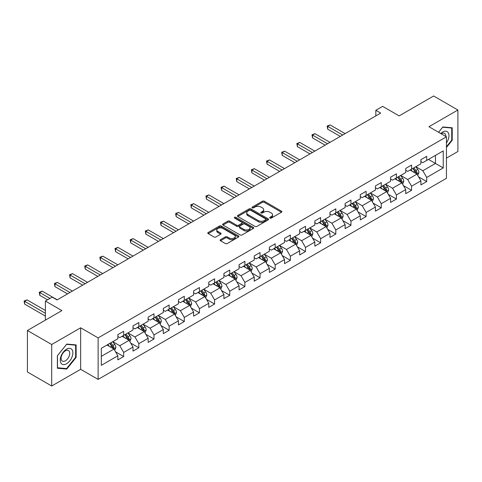 <?xml version="1.0" encoding="UTF-8"?>
<svg xmlns="http://www.w3.org/2000/svg" width="482" height="482" viewBox="0 0 482 482"><rect width="100%" height="100%" fill="white"/><g stroke="black" fill="none" stroke-linecap="round" stroke-linejoin="round"><path stroke-width="0.72" d="M269.98 218.081A0.946 0.542 0 0 0 271.318 218.081L281.446 212.231A1.35 0.777 0 0 0 281.843 211.682A1.35 0.777 0 0 0 281.446 211.134L264.287 201.223A1.35 0.777 0 0 0 262.377 201.223L252.249 207.073A0.946 0.542 0 0 0 251.972 207.459A0.946 0.542 0 0 0 252.249 207.844A0.946 0.542 0 0 0 253.586 207.844L254.894 207.085A4.314 2.488 0 0 1 260.997 207.085L262.425 207.911A4.314 2.488 0 0 1 263.69 209.67A4.314 2.488 0 0 1 262.425 211.435L261.117 212.188A0.946 0.542 0 0 0 260.84 212.574A0.946 0.542 0 0 0 261.117 212.96A0.946 0.542 0 0 0 262.449 212.96L263.762 212.207A4.314 2.488 0 0 1 269.86 212.207L271.294 213.032A4.314 2.488 0 0 1 272.559 214.791A4.314 2.488 0 0 1 271.294 216.551L269.98 217.31A0.946 0.542 0 0 0 269.703 217.695A0.946 0.542 0 0 0 269.98 218.081L269.98 217.31M220.527 239.644A1.35 0.777 0 0 0 220.129 240.193A1.35 0.777 0 0 0 220.527 240.747L225.341 243.524A1.35 0.777 0 0 0 227.245 243.524L238.494 237.03A1.35 0.777 0 0 0 238.891 236.481A1.35 0.777 0 0 0 238.494 235.927L221.334 226.022A1.35 0.777 0 0 0 219.43 226.022L208.176 232.517A1.35 0.777 0 0 0 207.784 233.065A1.35 0.777 0 0 0 208.176 233.619L213.996 236.975A1.35 0.777 0 0 0 215.9 236.975L220.714 234.192A1.35 0.777 0 0 0 221.111 233.643A1.35 0.777 0 0 0 220.714 233.095L217.834 231.426A3.609 2.085 0 0 1 216.773 229.956A3.609 2.085 0 0 1 219.003 228.034A3.609 2.085 0 0 1 222.931 228.486L234.228 235.005A3.609 2.085 0 0 1 235.288 236.481A3.609 2.085 0 0 1 233.059 238.403A3.609 2.085 0 0 1 229.131 237.951L227.245 236.867A1.35 0.777 0 0 0 225.341 236.867L220.527 239.644L220.527 240.747M446.44 158.12L457.9 151.499L457.9 110.004L433.619 95.984L399.138 115.891L382.624 106.359L375.827 110.282L380.684 113.089L57.045 299.937L52.189 297.135L45.392 301.057L45.392 320.126M51.707 344.516L51.707 386.016L80.651 369.302L80.651 327.808L51.707 344.516L27.42 330.501L61.901 310.589L45.392 301.057M80.651 327.808L98.129 337.9L446.44 136.81L446.44 178.304L98.129 379.4L98.129 337.9M457.9 110.004L428.956 126.712L446.44 136.81M254.99 226.407A1.35 0.777 0 0 0 256.894 226.407L268.149 219.913A1.35 0.777 0 0 0 268.54 219.358A1.35 0.777 0 0 0 268.149 218.81L250.983 208.905A1.35 0.777 0 0 0 249.08 208.905L237.831 215.4A1.35 0.777 0 0 0 237.433 215.948A1.35 0.777 0 0 0 237.831 216.496L254.99 226.407M234.915 218.286A0.946 0.542 0 0 1 235.873 218.418L235.873 217.298L253.321 227.371A1.35 0.777 0 0 1 253.719 227.92A1.35 0.777 0 0 1 253.321 228.468L242.072 234.963A1.35 0.777 0 0 1 240.163 234.963L223.003 225.058L227.817 222.298L227.817 221.178L223.003 223.955A1.35 0.777 0 0 0 222.606 224.51A1.35 0.777 0 0 0 223.003 225.058L223.003 223.955M227.817 222.298A1.35 0.777 0 0 1 229.727 222.298L229.727 221.178A1.35 0.777 0 0 0 227.817 221.178M229.727 221.178L236.686 225.196A1.35 0.777 0 0 0 238.59 225.196L241.783 223.353A1.35 0.777 0 0 0 242.181 222.798A1.35 0.777 0 0 0 241.783 222.25L234.541 218.069A0.946 0.542 0 0 1 234.264 217.683A0.946 0.542 0 0 1 234.848 217.177A0.946 0.542 0 0 1 235.873 217.298M51.707 386.016L27.42 371.996L27.42 330.501M115.566 351.836L123.675 356.517L123.675 352.426L133.002 347.04L133.002 351.137L138.828 347.769L138.828 343.678L148.155 338.292L148.155 342.389L153.981 339.021L153.981 334.93L163.308 329.543L163.308 333.64L169.134 330.272L169.134 326.181L178.46 320.795L178.46 324.892L184.287 321.524L184.287 317.433L193.613 312.053L193.613 316.144L199.44 312.782L199.44 308.685L208.76 303.305L208.76 307.396L214.592 304.034L214.592 299.937L223.913 294.556L223.913 298.647L229.745 295.285L229.745 291.188L239.066 285.808L239.066 289.899L244.892 286.537L244.892 282.44L254.219 277.06L254.219 281.151L260.045 277.789L260.045 273.692L269.372 268.311L269.372 272.402L275.198 269.04L275.198 264.943L284.525 259.563L284.525 263.654L290.351 260.292L290.351 256.195L299.677 250.815L299.677 254.906L305.504 251.544L305.504 247.447L314.83 242.066L314.83 246.157L320.657 242.795L320.657 238.698L329.983 233.318L329.983 237.409L335.809 234.047L335.809 229.95L345.13 224.57L345.13 228.661L350.962 225.299L350.962 221.202L360.283 215.822L360.283 219.913L366.115 216.551L366.115 212.46L375.436 207.073L375.436 211.164L381.262 207.802L381.262 203.711L390.589 198.325L390.589 202.422L396.415 199.054L396.415 194.963L405.742 189.577L405.742 193.674L411.568 190.306L411.568 186.215L420.894 180.828L420.894 184.925L426.721 181.557L426.721 177.466L443.235 167.929L443.235 150.884L435.463 155.373L435.463 163.446L443.235 167.929M123.675 356.517L117.849 359.885L117.849 355.788L101.334 365.326L101.334 348.275L117.849 338.744L117.849 334.647L123.675 331.285L123.675 335.376L133.002 329.995L133.002 325.898L138.828 322.536L138.828 326.627L148.155 321.247L148.155 317.15L153.981 313.788L153.981 317.879L163.308 312.499L163.308 308.402L169.134 305.04L169.134 309.137L178.46 303.75L178.46 299.659L184.287 296.291L184.287 300.388L193.613 295.002L193.613 290.911L199.44 287.543L199.44 291.64L208.76 286.254L208.76 282.163L214.592 278.795L214.592 282.892L223.913 277.505L223.913 273.415L229.745 270.047L229.745 274.144L239.066 268.757L239.066 264.666L244.892 261.298L244.892 265.395L254.219 260.009L254.219 255.918L260.045 252.55L260.045 256.647L269.372 251.261L269.372 247.17L275.198 243.802L275.198 247.899L284.525 242.512L284.525 238.421L290.351 235.053L290.351 239.15L299.677 233.764L299.677 229.673L305.504 226.305L305.504 230.402L314.83 225.016L314.83 220.925L320.657 217.557L320.657 221.654L329.983 216.267L329.983 212.176L335.809 208.814L335.809 212.905L345.13 207.519L345.13 203.428L350.962 200.066L350.962 204.157L360.283 198.771L360.283 194.68L366.115 191.318L366.115 195.409L375.436 190.029L375.436 185.932L381.262 182.57L381.262 186.661L390.589 181.28L390.589 177.183L396.415 173.821L396.415 177.912L405.742 172.532L405.742 168.435L411.568 165.073L411.568 169.164L420.894 163.784L420.894 159.687L426.721 156.325L426.721 160.416L443.235 150.884M122.121 336.273L129.116 340.31L119.789 345.696L112.8 341.66M117.849 336.502L119.789 337.623L123.675 335.376M119.789 345.696L123.675 352.426M129.116 340.31L133.002 347.04M137.274 327.525L144.269 331.568L134.942 336.948L127.953 332.911M133.002 327.754L134.942 328.875L138.828 326.627M134.942 336.948L138.828 343.678M144.269 331.568L148.155 338.292M152.426 318.777L159.422 322.82L150.095 328.2L143.106 324.163M148.155 319.006L150.095 320.126L153.981 317.879M150.095 328.2L153.981 334.93M159.422 322.82L163.308 329.543M167.579 310.028L174.574 314.071L165.248 319.452L158.253 315.415M163.308 310.257L165.248 311.378L169.134 309.137M165.248 319.452L169.134 326.181M174.574 314.071L178.46 320.795M182.732 301.28L189.727 305.323L180.401 310.703L173.406 306.666M178.46 301.509L180.401 302.63L184.287 300.388M180.401 310.703L184.287 317.433M189.727 305.323L193.613 312.053M197.885 292.538L204.88 296.575L195.553 301.955L188.558 297.918M193.613 292.761L195.553 293.881L199.44 291.64M195.553 301.955L199.44 308.685M204.88 296.575L208.76 303.305M213.038 283.79L220.027 287.826L210.706 293.207L203.711 289.17M208.76 284.012L210.706 285.133L214.592 282.892M210.706 293.207L214.592 299.937M220.027 287.826L223.913 294.556M228.191 275.041L235.18 279.078L225.859 284.458L218.864 280.422M223.913 275.264L225.859 276.385L229.745 274.144M225.859 284.458L229.745 291.188M235.18 279.078L239.066 285.808M243.338 266.293L250.333 270.33L241.012 275.71L234.017 271.673M239.066 266.516L241.012 267.637L244.892 265.395M241.012 275.71L244.892 282.44M250.333 270.33L254.219 277.06M258.491 257.545L265.486 261.581L256.165 266.962L249.17 262.925M254.219 257.768L256.165 258.888L260.045 256.647M256.165 266.962L260.045 273.692M265.486 261.581L269.372 268.311M273.643 248.796L280.638 252.833L271.312 258.213L264.323 254.177M269.372 249.019L271.312 250.14L275.198 247.899M271.312 258.213L275.198 264.943M280.638 252.833L284.525 259.563M288.796 240.048L295.791 244.085L286.465 249.465L279.476 245.428M284.525 240.271L286.465 241.392L290.351 239.15M286.465 249.465L290.351 256.195M295.791 244.085L299.677 250.815M303.949 231.3L310.944 235.337L301.618 240.717L294.623 236.68M299.677 231.523L301.618 232.643L305.504 230.402M301.618 240.717L305.504 247.447M310.944 235.337L314.83 242.066M319.102 222.551L326.097 226.588L316.77 231.975L309.775 227.932M314.83 222.774L316.77 223.895L320.657 221.654M316.77 231.975L320.657 238.698M326.097 226.588L329.983 233.318M334.255 213.803L341.25 217.84L331.923 223.226L324.928 219.183M329.983 214.026L331.923 215.147L335.809 212.905M331.923 223.226L335.809 229.95M341.25 217.84L345.13 224.57M349.408 205.055L356.397 209.092L347.076 214.478L340.081 210.435M345.13 205.278L347.076 206.398L350.962 204.157M347.076 214.478L350.962 221.202M356.397 209.092L360.283 215.822M364.561 196.307L371.55 200.343L362.229 205.73L355.234 201.687M360.283 196.529L362.229 197.65L366.115 195.409M362.229 205.73L366.115 212.46M371.55 200.343L375.436 207.073M379.714 187.558L386.703 191.595L377.382 196.981L370.387 192.945M375.436 187.781L377.382 188.902L381.262 186.661M377.382 196.981L381.262 203.711M386.703 191.595L390.589 198.325M394.86 178.81L401.855 182.847L392.535 188.233L385.54 184.196M390.589 179.033L392.535 180.154L396.415 177.912M392.535 188.233L396.415 194.963M401.855 182.847L405.742 189.577M410.013 170.062L417.008 174.098L407.682 179.485L400.693 175.448M405.742 170.285L407.682 171.405L411.568 169.164M407.682 179.485L411.568 186.215M417.008 174.098L420.894 180.828M428.468 159.409L435.463 163.446L422.834 170.736L415.846 166.7M420.894 161.536L422.834 162.663L426.721 160.416M422.834 170.736L426.721 177.466M80.651 369.302L98.129 379.4M375.827 110.282L375.827 115.891M101.334 356.349L113.963 349.058L106.968 345.022M113.963 349.058L117.849 355.788M418.611 176.876L426.721 181.557M403.458 185.624L411.568 190.306M388.305 194.373L396.415 199.054M373.152 203.121L381.262 207.802M357.999 211.869L366.115 216.551M342.853 220.617L350.962 225.299M327.7 229.366L335.809 234.047M312.547 238.114L320.657 242.795M297.394 246.862L305.504 251.544M282.241 255.611L290.351 260.292M267.088 264.359L275.198 269.04M251.935 273.107L260.045 277.789M236.783 281.85L244.892 286.537M221.63 290.598L229.745 295.285M206.483 299.346L214.592 304.034M191.33 308.094L199.44 312.782M176.177 316.843L184.287 321.524M161.024 325.591L169.134 330.272M145.871 334.339L153.981 339.021M130.718 343.088L138.828 347.769M446.44 147.468L452.218 140.28L452.218 127.784L442.844 126.947L438.572 132.267M57.388 368.236L66.757 369.073L76.132 357.415L76.132 344.913L66.757 344.076L57.388 355.74L57.388 368.236M451.73 140.003L452.218 140.28M75.644 357.132L76.132 357.415M65.769 368.501L66.757 369.073M270.36 218.213L271.294 217.677A4.314 2.488 0 0 0 272.559 215.912L272.559 214.791M263.69 209.67L263.69 210.797A4.314 2.488 0 0 1 262.425 212.556L261.491 213.092M281.428 212.243L264.287 202.344A1.35 0.777 0 0 0 262.377 202.344L252.628 207.977M268.149 218.81L268.149 219.913L250.983 210.025A1.35 0.777 0 0 0 249.08 210.025L237.849 216.508L237.831 215.4M265.763 219.744A0.946 0.542 0 0 0 266.04 219.358A0.946 0.542 0 0 0 265.763 218.973L250.7 210.279A0.946 0.542 0 0 0 249.363 210.279L247.983 211.074A4.314 2.488 0 0 0 246.718 212.839A4.314 2.488 0 0 0 247.983 214.598L258.28 220.545A4.314 2.488 0 0 0 264.383 220.545L265.763 219.744L265.763 220.864A0.946 0.542 0 0 0 266.04 220.479L266.04 219.358M246.718 212.839L246.718 213.96A4.314 2.488 0 0 0 247.983 215.719L247.983 214.598M265.763 220.864L264.383 221.666A4.314 2.488 0 0 1 258.28 221.666L247.983 215.719M229.727 222.298L236.686 226.317A1.35 0.777 0 0 0 238.59 226.317L241.783 224.473A1.35 0.777 0 0 0 242.181 223.919L242.181 222.798M235.873 218.418L253.303 228.48M243.904 229.366A3.609 2.085 0 0 0 247.838 229.818A3.609 2.085 0 0 0 250.062 227.89A3.609 2.085 0 0 0 249.007 226.42L245.025 224.124A1.35 0.777 0 0 0 243.121 224.124L239.928 225.968A1.35 0.777 0 0 0 239.53 226.516A1.35 0.777 0 0 0 239.928 227.064L243.904 229.366L243.904 230.486A3.609 2.085 0 0 0 247.838 230.938A3.609 2.085 0 0 0 250.062 229.016L250.062 227.89M239.53 226.516L239.53 227.637A1.35 0.777 0 0 0 239.928 228.185L239.928 227.064M243.904 230.486L239.928 228.185M235.288 236.481L235.288 237.602A3.609 2.085 0 0 1 233.059 239.524A3.609 2.085 0 0 1 229.131 239.072L227.245 237.988A1.35 0.777 0 0 0 225.341 237.988L220.545 240.753M216.773 229.956L216.773 231.077A3.609 2.085 0 0 0 217.834 232.553L217.834 231.426M220.696 234.204L217.834 232.553M238.476 237.042L221.334 227.143A1.35 0.777 0 0 0 219.43 227.143L208.194 233.625M417.774 175.43L418.93 172.52A3.639 2.103 -120 0 0 417.767 169.417L415.767 166.742M412.273 171.363L410.911 169.543M345.13 133.61L330.104 124.934L327.676 126.338L327.676 129.146L340.274 136.418M416.448 173.773L416.966 172.677A3.639 2.103 -120 0 0 415.924 170.483L413.918 167.808M413.008 168.332L415.231 171.303A1.856 1.072 60 0 1 415.568 171.869L416.966 172.677M412.755 168.483L414.761 171.158A3.639 2.103 60 0 1 415.803 173.345M327.676 129.146L327.145 126.031L342.702 135.014M327.145 126.031L330.104 124.934M446.44 142.979A8.929 5.157 120 0 0 448.115 139.822A8.929 5.157 120 0 0 447.561 131.917A8.929 5.157 120 0 0 440.717 133.508M438.59 132.279L442.651 127.224L451.73 128.037L451.73 140.142L446.44 146.727M451.128 127.688L451.73 128.037M445.82 136.448A6.115 3.531 120 0 0 444.555 133.375A6.115 3.531 120 0 0 441.265 133.821M66.564 363.753A8.929 5.157 120 0 0 72.878 352.818A8.929 5.157 120 0 0 66.564 349.173A8.929 5.157 120 0 0 60.25 360.108A8.929 5.157 120 0 0 66.564 363.753M65.413 360.789A6.115 3.531 120 0 0 69.408 355.403A6.115 3.531 120 0 0 68.474 350.504A6.115 3.531 120 0 0 65.413 350.806A6.115 3.531 120 0 0 61.425 356.192A6.115 3.531 120 0 0 62.359 361.09A6.115 3.531 120 0 0 65.413 360.789M57.485 355.65L66.564 344.353L75.644 345.166L75.644 357.276L66.564 368.573L57.485 367.76L57.485 355.65M75.047 344.817L75.644 345.166M402.621 184.178L403.777 181.268A3.639 2.103 -120 0 0 402.615 178.165L400.614 175.49M397.12 180.111L395.758 178.292M329.977 142.359L314.957 133.683L312.529 135.087L312.529 137.888L325.121 145.166M401.295 182.521L401.813 181.419A3.639 2.103 -120 0 0 400.771 179.232L398.765 176.557M397.855 177.081L400.078 180.051A1.856 1.072 60 0 1 400.415 180.617L401.813 181.419M397.602 177.231L399.608 179.907A3.639 2.103 60 0 1 400.65 182.094M312.529 137.888L311.993 134.779L327.549 143.763M311.993 134.779L314.957 133.683M387.474 192.927L388.625 190.016A3.639 2.103 -120 0 0 387.468 186.914L385.461 184.238M381.967 188.86L380.605 187.04M314.83 151.107L299.804 142.431L297.376 143.835L297.376 146.636L309.974 153.915M386.142 191.27L386.66 190.167A3.639 2.103 -120 0 0 385.618 187.98L383.618 185.305M382.702 185.829L384.925 188.799A1.856 1.072 60 0 1 385.263 189.366L386.66 190.167M382.449 185.98L384.455 188.655A3.639 2.103 60 0 1 385.498 190.842M297.376 146.636L296.84 143.528L312.402 152.511M296.84 143.528L299.804 142.431M372.321 201.675L373.472 198.765A3.639 2.103 -120 0 0 372.315 195.662L370.309 192.987M366.814 197.608L365.452 195.788M299.677 159.855L284.651 151.179L282.223 152.583L282.223 155.385L294.821 162.663M370.989 200.018L371.508 198.915A3.639 2.103 -120 0 0 370.465 196.728L368.465 194.053M367.549 194.577L369.772 197.548A1.856 1.072 60 0 1 370.11 198.108L371.508 198.915M367.296 194.728L369.302 197.403A3.639 2.103 60 0 1 370.345 199.59M282.223 155.385L281.687 152.276L297.249 161.259M281.687 152.276L284.651 151.179M357.168 210.423L358.325 207.513A3.639 2.103 -120 0 0 357.162 204.41L355.156 201.735M351.661 206.356L350.3 204.537M284.525 168.604L269.498 159.928L267.07 161.331L267.07 164.133L279.668 171.405M355.837 208.766L356.355 207.664A3.639 2.103 -120 0 0 355.312 205.477L353.312 202.802M352.396 203.326L354.625 206.296A1.856 1.072 60 0 1 354.957 206.856L356.355 207.664M352.143 203.47L354.149 206.151A3.639 2.103 60 0 1 355.192 208.338M267.07 164.133L266.534 161.024L282.097 170.007M266.534 161.024L269.498 159.928M342.015 219.171L343.172 216.261A3.639 2.103 -120 0 0 342.009 213.158L340.003 210.483M336.508 215.105L335.147 213.285M269.372 177.352L254.345 168.676L251.917 170.08L251.917 172.881L264.516 180.154M340.684 217.515L341.208 216.412A3.639 2.103 -120 0 0 340.165 214.225L338.159 211.55M337.249 212.074L339.473 215.044A1.856 1.072 60 0 1 339.81 215.605L341.208 216.412M336.99 212.219L338.997 214.9A3.639 2.103 60 0 1 340.039 217.087M251.917 172.881L251.381 169.772L266.944 178.756M251.381 169.772L254.345 168.676M326.862 227.92L328.019 225.004A3.639 2.103 -120 0 0 326.856 221.907L324.85 219.232M321.355 223.853L319.994 222.033M254.219 186.1L239.193 177.424L236.764 178.828L236.764 181.63L249.363 188.902M325.531 226.263L326.055 225.16A3.639 2.103 -120 0 0 325.013 222.973L323.006 220.298M322.097 220.822L324.32 223.793A1.856 1.072 60 0 1 324.657 224.353L326.055 225.16M321.843 220.967L323.844 223.648A3.639 2.103 60 0 1 324.886 225.835M236.764 181.63L236.228 178.521L251.791 187.504M236.228 178.521L239.193 177.424M311.709 236.668L312.866 233.752A3.639 2.103 -120 0 0 311.703 230.655L309.697 227.98M306.203 232.601L304.841 230.782M239.066 194.849L224.04 186.173L221.612 187.576L221.612 190.378L234.21 197.65M310.378 235.011L310.902 233.909A3.639 2.103 -120 0 0 309.86 231.722L307.853 229.046M306.944 229.571L309.167 232.541A1.856 1.072 60 0 1 309.504 233.101L310.902 233.909M306.691 229.715L308.691 232.396A3.639 2.103 60 0 1 309.733 234.583M221.612 190.378L221.081 187.269L236.638 196.252M221.081 187.269L224.04 186.173M296.557 245.416L297.713 242.5A3.639 2.103 -120 0 0 296.55 239.403L294.544 236.728M291.05 241.349L289.688 239.53M223.913 203.597L208.887 194.921L206.459 196.325L206.459 199.126L219.057 206.398M295.225 243.759L295.749 242.657A3.639 2.103 -120 0 0 294.707 240.47L292.701 237.795M291.791 238.319L294.014 241.289A1.856 1.072 60 0 1 294.351 241.85L295.749 242.657M291.538 238.463L293.538 241.139A3.639 2.103 60 0 1 294.58 243.332M206.459 199.126L205.928 196.017L221.485 205.001M205.928 196.017L208.887 194.921M281.404 254.159L282.56 251.249A3.639 2.103 -120 0 0 281.398 248.152L279.397 245.477M275.903 250.098L274.541 248.278M208.76 212.345L193.734 203.669L191.306 205.073L191.306 207.875L203.904 215.147M280.078 252.508L280.596 251.405A3.639 2.103 -120 0 0 279.554 249.218L277.548 246.543M276.638 247.067L278.861 250.038A1.856 1.072 60 0 1 279.199 250.598L280.596 251.405M276.385 247.212L278.391 249.887A3.639 2.103 60 0 1 279.433 252.08M191.306 207.875L190.776 204.766L206.332 213.749M190.776 204.766L193.734 203.669M266.251 262.907L267.408 259.997A3.639 2.103 -120 0 0 266.245 256.9L264.244 254.225M260.75 258.846L259.388 257.027M193.607 221.093L178.587 212.417L176.159 213.821L176.159 216.623L188.751 223.895M264.925 261.256L265.443 260.153A3.639 2.103 -120 0 0 264.401 257.966L262.395 255.291M261.485 255.815L263.708 258.786A1.856 1.072 60 0 1 264.046 259.346L265.443 260.153M261.232 255.96L263.238 258.635A3.639 2.103 60 0 1 264.281 260.828M176.159 216.623L175.623 213.514L191.179 222.497M175.623 213.514L178.587 212.417M251.104 271.655L252.255 268.745A3.639 2.103 -120 0 0 251.098 265.648L249.092 262.973M245.597 267.594L244.235 265.775M178.46 229.842L163.434 221.166L161.006 222.57L161.006 225.371L173.604 232.643M249.772 270.004L250.291 268.902A3.639 2.103 -120 0 0 249.248 266.715L247.248 264.04M246.332 264.564L248.555 267.534A1.856 1.072 60 0 1 248.893 268.094L250.291 268.902M246.079 264.708L248.085 267.383A3.639 2.103 60 0 1 249.128 269.577M161.006 225.371L160.47 222.256L176.032 231.24M160.47 222.256L163.434 221.166M235.951 280.404L237.102 277.493A3.639 2.103 -120 0 0 235.945 274.397L233.939 271.721M230.444 276.343L229.083 274.523M163.308 238.59L148.281 229.914L145.853 231.318L145.853 234.119L158.451 241.392M234.62 278.753L235.138 277.65A3.639 2.103 -120 0 0 234.095 275.463L232.095 272.782M231.179 273.312L233.402 276.282A1.856 1.072 60 0 1 233.74 276.843L235.138 277.65M230.926 273.457L232.933 276.132A3.639 2.103 60 0 1 233.975 278.325M145.853 234.119L145.317 231.005L160.88 239.988M145.317 231.005L148.281 229.914M220.798 289.152L221.955 286.242A3.639 2.103 -120 0 0 220.792 283.145L218.786 280.47M215.291 285.091L213.93 283.271M148.155 247.338L133.128 238.662L130.7 240.066L130.7 242.868L143.299 250.14M219.467 287.501L219.985 286.398A3.639 2.103 -120 0 0 218.942 284.211L216.942 281.53M216.026 282.06L218.256 285.031A1.856 1.072 60 0 1 218.587 285.591L219.985 286.398M215.773 282.205L217.78 284.88A3.639 2.103 60 0 1 218.822 287.073M130.7 242.868L130.164 239.753L145.727 248.736M130.164 239.753L133.128 238.662M205.645 297.9L206.802 294.99A3.639 2.103 -120 0 0 205.639 291.893L203.633 289.218M200.138 293.839L198.777 292.02M133.002 256.087L117.976 247.411L115.547 248.814L115.547 251.616L128.146 258.888M204.314 296.249L204.838 295.147A3.639 2.103 -120 0 0 203.796 292.96L201.789 290.278M200.88 290.809L203.103 293.779A1.856 1.072 60 0 1 203.44 294.339L204.838 295.147M200.62 290.953L202.627 293.628A3.639 2.103 60 0 1 203.669 295.821M115.547 251.616L115.011 248.501L130.574 257.484M115.011 248.501L117.976 247.411M190.492 306.648L191.649 303.738A3.639 2.103 -120 0 0 190.486 300.641L188.48 297.96M184.986 302.588L183.624 300.768M117.849 264.835L102.823 256.159L100.395 257.563L100.395 260.364L112.993 267.637M189.161 304.998L189.685 303.895A3.639 2.103 -120 0 0 188.643 301.708L186.636 299.027M185.727 299.557L187.95 302.521A1.856 1.072 60 0 1 188.287 303.088L189.685 303.895M185.474 299.702L187.474 302.377A3.639 2.103 60 0 1 188.516 304.57M100.395 260.364L99.858 257.249L115.421 266.233M99.858 257.249L102.823 256.159M175.34 315.397L176.496 312.487A3.639 2.103 -120 0 0 175.334 309.39L173.327 306.709M169.833 311.336L168.471 309.516M102.696 273.583L87.67 264.907L85.242 266.305L85.242 269.113L97.84 276.385M174.008 313.746L174.532 312.643A3.639 2.103 -120 0 0 173.49 310.45L171.484 307.775M170.574 308.305L172.797 311.27A1.856 1.072 60 0 1 173.134 311.836L174.532 312.643M170.321 308.45L172.321 311.125A3.639 2.103 60 0 1 173.363 313.318M85.242 269.113L84.712 265.998L100.268 274.981M84.712 265.998L87.67 264.907M160.187 324.145L161.343 321.235A3.639 2.103 -120 0 0 160.181 318.138L158.174 315.457M154.68 320.078L153.318 318.265M87.543 282.332L72.517 273.656L70.089 275.053L70.089 277.861L82.687 285.133M158.855 322.494L159.379 321.392A3.639 2.103 -120 0 0 158.337 319.198L156.331 316.523M155.421 317.054L157.644 320.018A1.856 1.072 60 0 1 157.982 320.584L159.379 321.392M155.168 317.198L157.168 319.873A3.639 2.103 60 0 1 158.21 322.06M70.089 277.861L69.559 274.746L85.115 283.729M69.559 274.746L72.517 273.656M145.034 332.893L146.191 329.983A3.639 2.103 -120 0 0 145.028 326.886L143.027 324.205M139.533 328.826L138.171 327.013M72.39 291.08L57.364 282.404L54.936 283.802L54.936 286.609L67.534 293.881M143.708 331.242L144.226 330.14A3.639 2.103 -120 0 0 143.184 327.947L141.178 325.272M140.268 325.802L142.491 328.766A1.856 1.072 60 0 1 142.829 329.333L144.226 330.14M140.015 325.946L142.021 328.622A3.639 2.103 60 0 1 143.064 330.809M54.936 286.609L54.406 283.494L69.962 292.478M54.406 283.494L57.364 282.404M129.881 341.642L131.038 338.732A3.639 2.103 -120 0 0 129.875 335.629L127.875 332.954M124.38 337.575L123.018 335.761M57.238 299.822L42.217 291.152L39.789 292.55L39.789 295.358L47.525 299.822M128.555 339.985L129.074 338.888A3.639 2.103 -120 0 0 128.031 336.695L126.025 334.02M125.115 334.55L127.338 337.514A1.856 1.072 60 0 1 127.676 338.081L129.074 338.888M124.862 334.695L126.868 337.37A3.639 2.103 60 0 1 127.911 339.557M39.789 295.358L39.253 292.243L49.953 298.424M39.253 292.243L42.217 291.152M114.734 350.39L115.885 347.48A3.639 2.103 -120 0 0 114.728 344.377L112.722 341.702M109.227 346.323L107.866 344.51M45.392 310.48L27.064 299.9L24.636 301.298L24.636 304.106L45.392 316.09M113.403 348.733L113.921 347.636A3.639 2.103 -120 0 0 112.878 345.443L110.878 342.768M109.962 343.298L112.186 346.263A1.856 1.072 60 0 1 112.523 346.829L113.921 347.636M109.709 343.443L111.716 346.118A3.639 2.103 60 0 1 112.758 348.305M24.636 304.106L24.1 300.991L45.392 313.282M24.1 300.991L27.064 299.9M271.294 217.677L271.294 216.551M261.117 212.96L261.117 212.188M262.425 212.556L262.425 211.435M252.249 207.844L252.249 207.073M262.377 202.344L262.377 201.223M264.287 202.344L264.287 201.223M281.446 212.231L281.446 211.134M249.08 210.025L249.08 208.905M250.983 210.025L250.983 208.905M258.28 221.666L258.28 220.545M264.383 221.666L264.383 220.545M236.686 226.317L236.686 225.196M238.59 226.317L238.59 225.196M241.783 224.473L241.783 223.353M253.321 228.468L253.321 227.371M225.341 237.988L225.341 236.867M227.245 237.988L227.245 236.867M229.131 239.072L229.131 237.951M220.714 234.192L220.714 233.095M208.176 233.619L208.176 232.517M219.43 227.143L219.43 226.022M221.334 227.143L221.334 226.022M238.494 237.03L238.494 235.927M416.647 173.894L418.906 172.586M415.924 170.483L417.767 169.417M413.333 171.978L414.761 171.158M401.494 182.642L403.753 181.334M400.771 179.232L402.615 178.165M398.18 180.726L399.608 179.907M386.347 191.39L388.6 190.083M385.618 187.98L387.468 186.914M383.033 189.474L384.455 188.655M371.194 200.138L373.454 198.831M370.465 196.728L372.315 195.662M367.88 198.223L369.302 197.403M356.041 208.887L358.301 207.579M355.312 205.477L357.162 204.41M352.728 206.971L354.149 206.151M340.888 217.635L343.148 216.328M340.165 214.225L342.009 213.158M337.575 215.719L338.997 214.9M325.736 226.383L327.995 225.076M325.013 222.973L326.856 221.907M322.422 224.467L323.844 223.648M310.583 235.132L312.842 233.824M309.86 231.722L311.703 230.655M307.269 233.216L308.691 232.396M295.43 243.874L297.689 242.573M294.707 240.47L296.55 239.403M292.116 241.964L293.538 241.139M280.277 252.622L282.536 251.321M279.554 249.218L281.398 248.152M276.963 250.712L278.391 249.887M265.124 261.371L267.383 260.069M264.401 257.966L266.245 256.9M261.81 259.461L263.238 258.635M249.977 270.119L252.231 268.817M249.248 266.715L251.098 265.648M246.663 268.209L248.085 267.383M234.824 278.867L237.084 277.566M234.095 275.463L235.945 274.397M231.511 276.957L232.933 276.132M219.672 287.615L221.931 286.314M218.942 284.211L220.792 283.145M216.358 285.706L217.78 284.88M204.519 296.364L206.778 295.062M203.796 292.96L205.639 291.893M201.205 294.454L202.627 293.628M189.366 305.112L191.625 303.811M188.643 301.708L190.486 300.641M186.052 303.202L187.474 302.377M174.213 313.86L176.472 312.559M173.49 310.45L175.334 309.39M170.899 311.95L172.321 311.125M159.06 322.609L161.319 321.307M158.337 319.198L160.181 318.138M155.746 320.699L157.168 319.873M143.907 331.357L146.167 330.056M143.184 327.947L145.028 326.886M140.593 329.441L142.021 328.622M128.754 340.105L131.014 338.804M128.031 336.695L129.875 335.629M125.441 338.189L126.868 337.37M113.607 348.854L115.861 347.552M112.878 345.443L114.728 344.377M110.294 346.938L111.716 346.118"/></g></svg>
